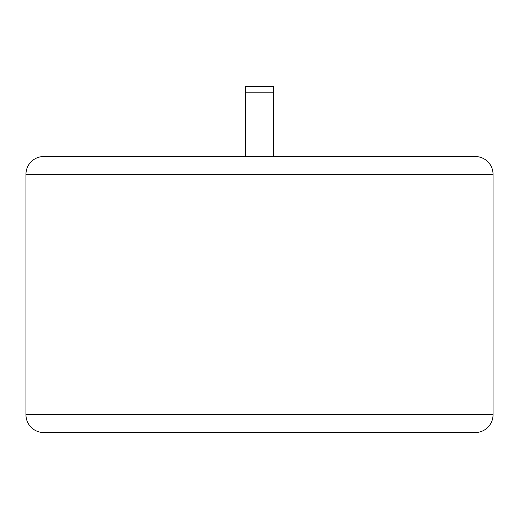 <?xml version="1.0" encoding="UTF-8"?>
<svg xmlns="http://www.w3.org/2000/svg" width="519" height="519" viewBox="0 0 519 519"><rect width="100%" height="100%" fill="white"/><g stroke="black" fill="none" stroke-linecap="round" stroke-linejoin="round"><path stroke-width="0.78" d="M245.701 92.83L273.299 92.83L273.299 86.459L245.701 86.459L245.701 156.524L43.752 156.524A17.802 17.802 0 0 0 25.95 174.326L25.95 414.739A17.802 17.802 0 0 0 43.752 432.541L239.051 432.541M25.95 414.739L493.05 414.739A17.802 17.802 0 0 1 475.248 432.541L43.752 432.541M43.752 156.524L475.248 156.524A17.802 17.802 0 0 1 493.05 174.326L25.95 174.326M493.05 414.739L493.05 174.326M475.248 156.524L245.701 156.524M281.856 432.541L475.248 432.541M273.299 92.83L273.299 156.524"/></g></svg>
